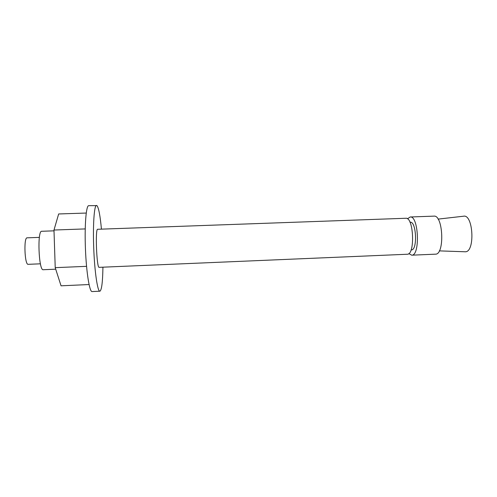 <?xml version="1.0" encoding="UTF-8"?>
<svg xmlns="http://www.w3.org/2000/svg" width="497" height="497" viewBox="0 0 497 497"><rect width="100%" height="100%" fill="white"/><g stroke="black" fill="none" stroke-linecap="round" stroke-linejoin="round"><path stroke-width="0.75" d="M438.068 219.115L463.471 216.226C473.293 213.654 475.312 252.165 465.31 251.78L439.311 250.879M407.478 218.798L410.187 216.984C418.679 215.512 420.313 255.793 411.733 255.185L408.838 253.582M410.187 216.984L433.924 216.139C443.212 214.648 444.846 254.744 435.471 254.166L435.36 254.172M410.006 222.302L410.093 222.296C416.3 220.494 417.772 250.121 411.46 249.898L411.087 249.892M407.223 254.247L407.335 254.24C415.262 254.775 413.721 216.891 405.869 218.264L97.673 229.279C95.107 228.204 96.66 268.38 99.139 267.343L99.176 267.343M101.438 229.142C100.177 215.636 98.686 207.796 96.965 205.621L88.708 205.671C86.155 205.373 84.496 225.116 85.434 248.817C86.348 272.518 89.547 292.074 92.069 291.571L99.984 291.192C101.717 289.813 102.699 281.805 102.929 267.181M96.517 205.429C94.219 205.118 92.796 224.824 93.74 248.494C94.647 272.157 97.605 291.696 99.872 291.211M54.011 230.838L41.729 231.273C37.151 230.26 38.698 270.853 43.202 269.722L43.264 269.716M39.381 237.38L27.118 237.833C23.607 237.193 24.639 264.926 28.105 264.323L28.199 264.323M86.236 213.051L58.665 213.958L53.98 230.03L55.223 267.659L61.05 285.812L89.056 284.539M53.98 230.03L85.223 228.918M55.223 267.659L86.553 266.336M40.412 263.814L28.155 264.323M55.714 269.188L43.233 269.722M407.279 254.247L99.158 267.343M435.415 254.172L411.684 255.185"/></g></svg>
